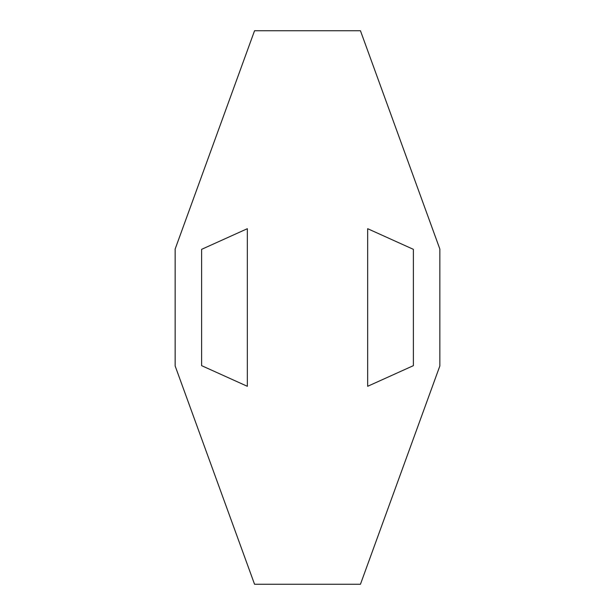 <?xml version="1.0" encoding="UTF-8"?>
<svg xmlns="http://www.w3.org/2000/svg" width="615" height="615" viewBox="0 0 615 615"><rect width="100%" height="100%" fill="white"/><g stroke="black" fill="none" stroke-linecap="round" stroke-linejoin="round"><path stroke-width="0.92" d="M254.549 30.75L175.144 249.052L175.144 365.948L254.549 584.25L360.452 584.25L439.856 365.948L439.856 249.052L360.452 30.75L254.549 30.75M247.338 228.703L201.612 249.344L201.612 365.656L247.338 386.297L247.338 228.703M367.662 228.703L367.662 386.297L413.388 365.656L413.388 249.344L367.662 228.703"/></g></svg>
